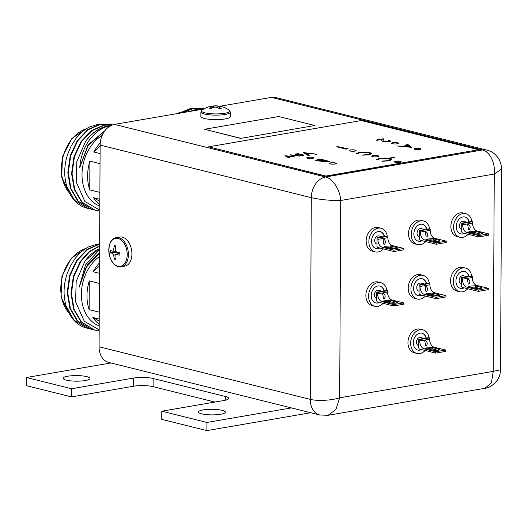<?xml version="1.0" encoding="UTF-8"?>
<svg xmlns="http://www.w3.org/2000/svg" width="528" height="528" viewBox="0 0 528 528"><rect width="100%" height="100%" fill="white"/><g stroke="black" fill="none" stroke-linecap="round" stroke-linejoin="round"><path stroke-width="0.79" d="M99.812 206.078A38.399 28.565 -76 0 1 82.038 173.138A38.399 28.565 -76 0 1 102.168 135.439M104.412 131.399L88.262 145.22L79.781 167.495C80.434 157.568 83.49 148.625 88.948 140.672C89.958 138.692 92.875 135.61 97.7 131.432C101.317 128.759 104.821 127.017 108.22 126.218L110.438 125.829M110.768 125.651L107.719 126.014C99.31 127.664 91.951 132.752 85.648 141.286A43.481 32.34 -76 0 1 108.167 126.126A43.481 32.34 -76 0 1 109.474 125.935M85.648 141.286L76.811 161.647L76.21 182.054L84.916 201.518L99.792 210.118M89.529 208.817L87.872 208.461L74.54 200.303L66.706 186.179C64.805 179.183 64.258 172.544 65.076 166.261C65.228 163.541 66.059 159.621 67.584 154.506L71.016 146.236L75.92 138.468L80.434 133.426C81.589 131.96 87.641 127.703 89.536 127.017L97.324 124.529L99.502 124.278M112.292 124.984L110.761 124.549L100.67 124.258L88.222 129.736L77.675 140.857L70.666 155.951L68.297 172.715L70.963 188.615L78.302 201.241L91.634 209.398L93.291 209.755M110.53 124.489L100.201 124.139L87.754 129.617L77.207 140.745L70.191 155.833L67.822 172.603L70.495 188.503L77.827 201.122L91.397 209.339M112.174 125.03L104.432 125.195L91.984 130.673L81.437 141.794L74.422 156.889L72.052 173.653L74.725 189.552L82.058 202.178L95.396 210.335L99.785 211.022M112.259 124.997L103.957 125.077L91.516 130.555L80.962 141.682L73.953 156.77L71.584 173.54L74.257 189.44L81.589 202.059L95.159 210.276M66.706 186.179A43.481 32.34 104 0 0 83.767 207.134L87.641 208.402M104.9 130.726L88.044 144.903L79.781 167.495M99.818 204.455A38.399 28.565 104 0 1 93.529 197.729L99.838 201.333M93.529 197.729L99.851 199.3M89.753 189.889A38.399 28.565 104 0 1 89.905 161.146L89.753 189.889L99.884 192.41M89.905 161.146L100.036 163.667M100.129 146.197L93.766 151.991L100.089 153.562M100.234 142.976A38.399 28.565 104 0 0 93.766 151.991M178.589 113.362L190.509 108.484L192.694 108.233M204.415 108.623L193.855 108.214L183.005 112.603M203.716 108.445L193.387 108.095L182.12 112.754M204.032 108.834L197.617 109.151L191.004 111.223M204.138 108.775L197.149 109.032L189.862 111.421M99.185 325.842A38.399 28.565 -76 0 1 81.385 294.268A38.399 28.565 -76 0 1 99.548 256.496M99.568 253.321L86.15 267.3L79.154 287.252L85.516 264.944L99.587 249.454M99.594 248.266L85.021 261.043A43.481 32.34 -76 0 1 99.587 248.497M85.021 261.043L76.184 281.411L75.583 301.811L84.289 321.275L99.165 329.875M88.902 328.574L87.245 328.225L73.913 320.06L66.079 305.943C64.178 298.94 63.631 292.301 64.449 286.024C64.601 283.298 65.432 279.378 66.957 274.263L70.389 265.993L75.293 258.225L79.807 253.189C80.962 251.717 87.014 247.467 88.909 246.781L96.697 244.286L98.875 244.035M99.614 243.896L87.127 249.374L76.58 260.502L69.564 275.596L67.195 292.36L69.868 308.26L77.2 320.879L90.77 329.096M99.601 246.061L89.39 251.955L80.81 261.558L73.795 276.646L71.425 293.416L74.098 309.316L81.431 321.935L94.769 330.092L99.158 330.785M99.607 245.784L89.133 251.658L80.335 261.439L73.326 276.533L70.957 293.297L73.623 309.197L80.962 321.816L94.532 330.033M99.614 244.101L87.391 249.645L77.048 260.621L70.039 275.708L67.67 292.479L70.336 308.378L77.675 320.998L91.007 329.162L92.664 329.512M66.079 305.943A43.481 32.34 104 0 0 83.14 326.898L87.014 328.165M99.568 252.767L87.417 264.667L79.154 287.252M99.191 324.218A38.399 28.565 104 0 1 92.902 317.486L99.211 321.097M92.902 317.486L99.224 319.064M89.126 309.646A38.399 28.565 104 0 1 89.278 280.903L89.126 309.646L99.257 312.167M89.278 280.903L99.409 283.424M99.502 265.96L93.139 271.748L99.462 273.326M99.515 262.838A38.399 28.565 104 0 0 93.139 271.748M335.465 162.994A3.478 0.726 0.3 0 0 331.617 162.763A3.478 0.726 0.3 0 0 329.34 163.429A3.478 0.726 0.3 0 0 330.172 163.904A3.478 0.726 0.3 0 0 334.019 164.129A3.478 0.726 0.3 0 0 336.296 163.462A3.478 0.726 0.3 0 0 335.465 162.994M336.283 163.535A3.478 0.726 0.3 0 0 335.465 163.126A3.478 0.726 0.3 0 0 331.775 162.888A3.478 0.726 0.3 0 0 329.36 163.495M397.624 142.791A3.478 0.726 0.3 0 0 393.776 142.56A3.478 0.726 0.3 0 0 391.499 143.227A3.478 0.726 0.3 0 0 392.33 143.702A3.478 0.726 0.3 0 0 396.178 143.926A3.478 0.726 0.3 0 0 398.455 143.26A3.478 0.726 0.3 0 0 397.624 142.791M398.435 143.332A3.478 0.726 0.3 0 0 397.624 142.923A3.478 0.726 0.3 0 0 393.928 142.685A3.478 0.726 0.3 0 0 391.512 143.293M355.265 150.084A3.478 0.726 0.3 0 0 351.417 149.853A3.478 0.726 0.3 0 0 349.14 150.52A3.478 0.726 0.3 0 0 349.972 150.995A3.478 0.726 0.3 0 0 353.819 151.219A3.478 0.726 0.3 0 0 356.096 150.553A3.478 0.726 0.3 0 0 355.265 150.084M356.077 150.625A3.478 0.726 0.3 0 0 355.265 150.216A3.478 0.726 0.3 0 0 351.569 149.978A3.478 0.726 0.3 0 0 349.153 150.586M312.906 157.377A3.478 0.726 0.3 0 0 309.058 157.146A3.478 0.726 0.3 0 0 306.781 157.813A3.478 0.726 0.3 0 0 307.613 158.288A3.478 0.726 0.3 0 0 311.461 158.512A3.478 0.726 0.3 0 0 313.738 157.846A3.478 0.726 0.3 0 0 312.906 157.377M313.724 157.918A3.478 0.726 0.3 0 0 312.906 157.509A3.478 0.726 0.3 0 0 309.21 157.271A3.478 0.726 0.3 0 0 306.794 157.879M400.389 161.317A3.478 0.726 0.3 0 0 396.541 161.086A3.478 0.726 0.3 0 0 394.258 161.753A3.478 0.726 0.3 0 0 395.089 162.228A3.478 0.726 0.3 0 0 398.937 162.459A3.478 0.726 0.3 0 0 401.214 161.792A3.478 0.726 0.3 0 0 400.389 161.317M401.201 161.858A3.478 0.726 0.3 0 0 400.382 161.449A3.478 0.726 0.3 0 0 396.693 161.212A3.478 0.726 0.3 0 0 394.277 161.819M420.182 148.408A3.478 0.726 0.3 0 0 416.335 148.177A3.478 0.726 0.3 0 0 414.058 148.843A3.478 0.726 0.3 0 0 414.889 149.318A3.478 0.726 0.3 0 0 418.737 149.543A3.478 0.726 0.3 0 0 421.014 148.876A3.478 0.726 0.3 0 0 420.182 148.408M421.001 148.949A3.478 0.726 0.3 0 0 420.182 148.54A3.478 0.726 0.3 0 0 416.486 148.302A3.478 0.726 0.3 0 0 414.071 148.909M377.824 155.701A3.478 0.726 0.3 0 0 373.976 155.47A3.478 0.726 0.3 0 0 371.699 156.136A3.478 0.726 0.3 0 0 372.53 156.611A3.478 0.726 0.3 0 0 376.378 156.836A3.478 0.726 0.3 0 0 378.655 156.169A3.478 0.726 0.3 0 0 377.824 155.701M378.642 156.242A3.478 0.726 0.3 0 0 377.824 155.833A3.478 0.726 0.3 0 0 374.134 155.595A3.478 0.726 0.3 0 0 371.712 156.202M356.195 153.688L359.02 152.374L365.218 151.998L369.963 152.592L371.785 153.602L368.914 154.829L362.135 155.173L368.016 154.579L370.385 153.562L368.914 152.75L359.99 152.612L357.621 153.681L356.176 153.575M411.734 147.358L407.425 144.137L406.349 144.329L407.735 145.358L402.732 146.216L396.964 145.939L411.734 147.358M376.207 159.746L379.038 158.426L385.229 158.057L389.981 158.651L391.796 159.654L388.931 160.888L382.153 161.225L388.027 160.637L390.403 159.621L388.925 158.803L380.008 158.671L377.632 159.733L376.193 159.634M347.833 148.454L348.15 148.804L346.111 149.153L336.712 146.817L337.702 146.645L348.044 148.823M302.914 155.575L299.944 155.681L302.023 155.377L302.122 154.968L297.198 154.849L294.994 154.202L298.98 153.655L296.901 153.971L296.749 154.466L303.079 154.79L303.811 155.179L302.914 155.575M299.937 155.569L302.023 155.509L302.122 154.968M296.901 153.971L296.743 154.598L297.647 154.585M393.875 157.298L394.838 157.535L390.595 158.268L389.631 158.024L393.875 157.298L394.515 157.588M478.599 149.747L361.284 120.536L208.586 146.83L325.901 176.042L478.599 149.747L325.901 176.174L208.586 146.83M303.263 152.572L316.76 154.209L305.488 153.16L309.494 155.456L308.418 155.641L303.263 152.678M290.294 154.803L300.089 156.011L291.964 155.331L294.32 157.007L287.159 156.156L289.971 157.753L288.915 157.938L285.008 155.714L292.578 156.493L290.294 154.803L299.627 156.09M383.064 140.474L383.863 141.55L388.159 141.61L389.36 141.101L388.549 140.633L389.539 140.461L390.733 141.128L389.07 141.86L382.945 141.735L381.803 140.514L382.054 139.412L376.919 140.296L375.956 140.059L383.453 138.765L382.998 140.943M381.757 140.831L382.054 139.412M320.45 159.113L329.848 161.456L321.862 161.852L321.136 161.132L316.609 160.901L315.652 160.36L320.45 159.113L329.525 161.515M114.418 124.41A18.645 13.867 104 0 0 100.135 145.094L311.302 197.67A18.645 13.867 -76 0 1 325.585 176.992C332.508 178.457 340.151 189.578 340.712 200.482L494.261 174.049C495.548 162.822 489.482 151.437 482.526 149.972L325.585 176.992L114.418 124.41L203.65 109.052M219.938 106.247L271.352 97.39L482.526 149.972A18.645 13.867 -76 0 1 486.935 150.117L275.761 97.535A18.645 13.867 104 0 0 271.352 97.39M240.649 138.402L314.78 125.506L278.678 116.516L204.554 129.281L240.649 138.402L314.78 125.506M100.135 145.094L99.079 346.777A18.645 13.867 104 0 0 108.761 362.426L319.928 415.008A18.645 13.867 -76 0 1 310.246 399.359C316.985 401.141 331.307 400.574 339.676 397.815L335.841 409.636L328.053 415.292L319.928 415.008M99.079 346.777L310.246 399.359L311.302 197.67C320.463 199.683 330.271 200.62 340.712 200.482L339.676 397.815L493.225 371.375L500.551 369.772L501.6 169.132C501.983 167.6 501.224 164.485 499.323 159.799C494.432 151.694 488.968 150.777 486.935 150.117M500.551 369.772L500.029 374.101C499.534 375.349 500.287 375.058 497.363 380.186C493.264 385.242 489.093 387.941 484.862 388.291L491.429 382.853L493.225 371.375L494.261 174.049L501.6 169.132M204.554 129.281L240.649 138.27M389.954 158.103L393.875 157.43M303.329 152.717L316.298 154.288M309.309 155.489L305.488 153.16M302.023 155.509L302.122 155.107L302.023 155.509M295.013 154.275L295.957 153.78M295.957 153.919L298.98 153.655M296.901 154.11L296.743 154.598L296.901 154.11M297.647 154.724L299.475 154.572M299.475 154.704L301.679 154.585M301.679 154.724L303.079 154.79M303.072 154.928L303.791 155.252M294.512 156.974L291.964 155.331M289.786 157.786L287.159 156.156M285.41 155.78L292.578 156.493M337.036 146.896L337.702 146.645M337.702 146.777L346.137 148.744M346.137 148.883L347.833 148.586M383.064 140.606L383.856 141.682L388.159 141.61M388.159 141.748L389.347 141.167M388.819 140.719L389.539 140.461M389.532 140.593L390.72 141.194M376.279 140.138L383.42 138.91M382.457 161.073L388.027 160.637M388.027 160.769L390.39 159.687M376.207 159.885L379.038 158.426M379.038 158.565L385.229 158.057M385.229 158.189L389.981 158.651M389.981 158.783L391.789 159.72M411.583 147.378L407.425 144.276L406.501 144.434M407.735 145.358L402.732 146.355L397.465 145.992M409.82 146.916L404.23 146.5L408.177 145.688L409.82 146.916L404.23 146.368M362.439 155.014L368.016 154.579M368.016 154.717L370.379 153.635M356.195 153.826L359.02 152.374M359.02 152.506L365.218 151.998M365.211 152.137L369.963 152.592M369.963 152.731L371.778 153.668M315.658 160.426L317.467 159.628M317.467 159.766L320.45 159.251M317.064 160.466L317.599 160.868L321.083 160.974L323.915 160.532L320.423 159.529L319.011 159.766C317.156 160.017 316.688 160.34 317.599 160.73L323.915 160.4M322.311 161.429L322.832 161.812L327.895 161.522L324.218 160.75C322.41 160.994 321.948 161.297 322.832 161.674L327.895 161.39M322.832 161.812L322.285 161.495M317.599 160.868L317.044 160.532M222.123 410.329A13.424 2.792 0.3 0 0 207.266 409.444A13.424 2.792 0.3 0 0 198.475 412.012A13.424 2.792 0.3 0 0 201.683 413.846A13.424 2.792 0.3 0 0 216.533 414.731A13.424 2.792 0.3 0 0 225.331 412.157A13.424 2.792 0.3 0 0 222.123 410.329M86.757 376.622A13.424 2.792 0.3 0 0 71.9 375.738A13.424 2.792 0.3 0 0 63.109 378.312A13.424 2.792 0.3 0 0 66.317 380.14A13.424 2.792 0.3 0 0 81.167 381.025A13.424 2.792 0.3 0 0 89.965 378.451A13.424 2.792 0.3 0 0 86.757 376.622M110.906 362.96L26.44 377.507L71.564 388.74L133.511 378.074A13.913 2.891 -179.7 0 1 153.127 378.497L225.324 396.475A13.913 2.891 -179.7 0 1 228.644 398.369A13.913 2.891 -179.7 0 1 223.753 400.541L161.806 411.206L206.93 422.446L291.397 407.9M153.127 378.497L153.087 386.661A13.913 2.891 0.3 0 0 133.472 386.239L133.511 378.074M26.44 377.507L26.4 385.671L71.524 396.904L133.472 386.239M206.93 422.446L206.884 430.61L310.768 412.724M161.806 411.206L161.766 419.371L206.884 430.61M153.087 386.661L214.936 402.059M71.564 388.74L71.524 396.904M464.812 216.995A8.699 6.468 -76 0 1 468.943 221.951M464.198 233.343A8.699 6.468 -76 0 1 462.528 233.904A8.699 6.468 -76 0 1 460.607 233.864M464.468 233.409A8.699 6.468 -76 0 1 462.799 233.97A8.699 6.468 -76 0 1 460.746 233.904A8.699 6.468 -76 0 1 456.317 225.251A8.699 6.468 -76 0 1 462.891 216.962A8.699 6.468 -76 0 1 464.944 217.028A8.699 6.468 -76 0 1 469.194 221.905M468.098 234.313A12.177 9.055 -76 0 1 462.779 237.376A12.177 9.055 -76 0 1 459.901 237.277A12.177 9.055 -76 0 1 453.704 225.166A12.177 9.055 -76 0 1 462.904 213.556A12.177 9.055 -76 0 1 465.788 213.649A12.177 9.055 -76 0 1 471.94 221.549M459.901 237.277L457.195 236.603A12.177 9.055 -76 0 1 450.998 224.492A12.177 9.055 -76 0 1 460.198 212.883A12.177 9.055 -76 0 1 463.076 212.975L465.788 213.649M461.703 229.482L461.564 229.449A4.171 3.102 -76 0 1 459.439 225.291A4.171 3.102 -76 0 1 462.594 221.311A4.171 3.102 -76 0 1 463.584 221.344L467.207 222.248M467.597 224.057C470.296 225.529 470.851 227.396 469.26 229.647L468.527 229.601L467.597 224.057L468.224 224.083M469.742 232.498A3.828 0.799 -179.7 0 1 469.24 232.34L468.824 231.792L474.903 231.363A3.828 0.799 -179.7 0 1 475.563 231.495L481.43 232.954A3.828 0.799 -179.7 0 1 482.341 233.475A3.828 0.799 -179.7 0 1 479.84 234.208A3.828 0.799 -179.7 0 1 475.609 233.957L469.742 232.498M470.501 232.683A3.828 0.799 -179.7 0 1 475.556 232.855L480.658 234.122M461.696 231.356A1.393 0.884 -99.8 0 0 462.587 232.94L478.639 236.94L478.645 235.58L467.108 232.703A6.956 4.422 80.2 0 1 462.634 224.776L462.64 223.417L461.736 223.192L461.696 231.356M462.634 224.776L472.56 223.067A6.956 4.422 -99.8 0 0 477.035 230.993L474.903 231.363M472.56 223.067L472.567 221.707L471.662 221.483L461.736 223.192M478.639 236.94L488.565 235.231L488.572 233.871L477.035 230.993M462.64 223.417L472.567 221.707M478.645 235.58L488.572 233.871M225.179 118.952A14.751 3.069 -179.7 0 1 209.431 119.315A14.751 3.069 -179.7 0 1 200.878 116.49L200.904 111.982A14.751 3.069 -179.7 0 0 209.451 114.814A14.751 3.069 -179.7 0 0 225.199 114.444A14.751 3.069 -179.7 0 0 230.399 112.141L230.373 116.642A14.751 3.069 -179.7 0 1 225.179 118.952M214.995 106.999L214.942 105.937L211.966 106.247M211.933 106.161L210.137 106.465L213.266 106.392L209.451 108.22L210.982 108.596C214.137 106.597 216.949 106.663 219.417 108.781L221.212 108.478L218.09 106.544L220.315 106.465M230.399 112.141L229.264 110.207A14.19 2.95 0.3 0 1 224.849 113.263A14.19 2.95 0.3 0 1 207.907 113.401A14.19 2.95 0.3 0 1 202.059 110.062A23.701 23.701 0 0 1 210.256 106.438L210.137 106.465M220.367 106.346L214.942 105.937M122.423 237.171A14.751 9.372 80.2 0 1 131.835 251.995A14.751 9.372 80.2 0 1 124.846 266.132L121.348 266.732A14.751 9.372 80.2 0 0 128.33 252.602A14.751 9.372 80.2 0 0 118.919 237.778A14.751 9.372 80.2 0 0 116.338 237.666L119.843 237.065A14.751 9.372 80.2 0 1 122.423 237.171M119.922 252.892L113.685 255.341L114.47 259.631L115.685 258.397M114.47 259.631L115.995 260.014L115.883 254.687L119.909 255.123L119.922 252.82C115.843 252.958 114.563 250.681 116.074 246.002L114.543 245.619L115.936 246.675M114.543 245.619L112.946 251.255L110.629 250.503L110.616 252.813L116.675 252.179M110.616 252.813C111.725 252.872 112.748 253.711 113.685 255.341M464.521 271.432A8.699 6.468 -76 0 1 468.659 276.388M463.907 287.78A8.699 6.468 -76 0 1 462.244 288.341A8.699 6.468 -76 0 1 460.324 288.301M464.178 287.846A8.699 6.468 -76 0 1 462.515 288.407A8.699 6.468 -76 0 1 460.456 288.341A8.699 6.468 -76 0 1 456.027 279.688A8.699 6.468 -76 0 1 462.601 271.392A8.699 6.468 -76 0 1 464.66 271.465A8.699 6.468 -76 0 1 468.904 276.342M467.815 288.75A12.177 9.055 -76 0 1 462.495 291.806A12.177 9.055 -76 0 1 459.617 291.713A12.177 9.055 -76 0 1 453.42 279.602A12.177 9.055 -76 0 1 462.62 267.993A12.177 9.055 -76 0 1 465.498 268.085A12.177 9.055 -76 0 1 471.656 275.986M459.617 291.713L456.911 291.04A12.177 9.055 -76 0 1 450.714 278.929A12.177 9.055 -76 0 1 459.914 267.32A12.177 9.055 -76 0 1 462.792 267.412L465.498 268.085M461.419 283.919L461.281 283.886A4.171 3.102 -76 0 1 459.155 279.728A4.171 3.102 -76 0 1 462.31 275.748A4.171 3.102 -76 0 1 463.294 275.781L466.924 276.685M467.313 278.494C470.012 279.965 470.567 281.833 468.97 284.084L468.244 284.038L467.313 278.494L467.94 278.52M469.458 286.935A3.828 0.799 -179.7 0 1 468.956 286.777L468.541 286.229L474.619 285.8A3.828 0.799 -179.7 0 1 475.279 285.932L481.147 287.39A3.828 0.799 -179.7 0 1 482.057 287.912A3.828 0.799 -179.7 0 1 479.556 288.644A3.828 0.799 -179.7 0 1 475.319 288.394L469.458 286.935M470.217 287.12A3.828 0.799 -179.7 0 1 475.273 287.291L480.374 288.559M461.406 285.793A1.393 0.884 -99.8 0 0 462.304 287.377L478.355 291.377L478.361 290.017L466.825 287.14A6.956 4.422 80.2 0 1 462.35 279.213L462.356 277.853L461.452 277.629L461.406 285.793M462.35 279.213L472.276 277.504A6.956 4.422 -99.8 0 0 476.751 285.43L474.619 285.8M472.276 277.504L472.283 276.144L471.379 275.92L461.452 277.629M478.355 291.377L488.281 289.667L488.288 288.308L476.751 285.43M462.356 277.853L472.283 276.144M478.361 290.017L488.288 288.308M422.453 224.288A8.699 6.468 -76 0 1 426.591 229.244M421.839 240.636A8.699 6.468 -76 0 1 420.169 241.197A8.699 6.468 -76 0 1 418.249 241.157M422.11 240.702A8.699 6.468 -76 0 1 420.44 241.263A8.699 6.468 -76 0 1 418.387 241.197A8.699 6.468 -76 0 1 413.959 232.544A8.699 6.468 -76 0 1 420.532 224.255A8.699 6.468 -76 0 1 422.585 224.321A8.699 6.468 -76 0 1 426.835 229.198M425.74 241.606A12.177 9.055 -76 0 1 420.427 244.669A12.177 9.055 -76 0 1 417.542 244.57A12.177 9.055 -76 0 1 411.345 232.459A12.177 9.055 -76 0 1 420.545 220.849A12.177 9.055 -76 0 1 423.43 220.942A12.177 9.055 -76 0 1 429.581 228.842M417.542 244.57L414.836 243.896A12.177 9.055 -76 0 1 408.639 231.785A12.177 9.055 -76 0 1 417.839 220.176A12.177 9.055 -76 0 1 420.717 220.268L423.43 220.942M419.344 236.775L419.206 236.742A4.171 3.102 -76 0 1 417.08 232.584A4.171 3.102 -76 0 1 420.235 228.604A4.171 3.102 -76 0 1 421.225 228.637L424.849 229.541M425.238 231.35C427.937 232.822 428.492 234.689 426.901 236.94L426.169 236.894L425.238 231.35L425.865 231.376M427.383 239.791A3.828 0.799 -179.7 0 1 426.881 239.633L426.472 239.085L432.544 238.656A3.828 0.799 -179.7 0 1 433.204 238.788L439.072 240.247A3.828 0.799 -179.7 0 1 439.989 240.768A3.828 0.799 -179.7 0 1 437.481 241.501A3.828 0.799 -179.7 0 1 433.25 241.25L427.383 239.791M428.142 239.976A3.828 0.799 -179.7 0 1 433.198 240.148L438.306 241.415M419.338 238.649A1.393 0.884 -99.8 0 0 420.229 240.233L436.28 244.233L436.286 242.873L424.75 239.996A6.956 4.422 80.2 0 1 420.275 232.069L420.281 230.71L419.377 230.485L419.338 238.649M420.275 232.069L430.201 230.36A6.956 4.422 -99.8 0 0 434.676 238.286L432.544 238.656M430.201 230.36L430.208 229L429.304 228.776L419.377 230.485M436.28 244.233L446.206 242.524L446.219 241.164L434.676 238.286M420.281 230.71L430.208 229M436.286 242.873L446.219 241.164M422.169 278.725A8.699 6.468 -76 0 1 426.301 283.681M421.555 295.073A8.699 6.468 -76 0 1 419.885 295.634A8.699 6.468 -76 0 1 417.965 295.594M421.826 295.139A8.699 6.468 -76 0 1 420.156 295.7A8.699 6.468 -76 0 1 418.103 295.634A8.699 6.468 -76 0 1 413.675 286.981A8.699 6.468 -76 0 1 420.248 278.685A8.699 6.468 -76 0 1 422.301 278.758A8.699 6.468 -76 0 1 426.551 283.635M425.456 296.043A12.177 9.055 -76 0 1 420.136 299.099A12.177 9.055 -76 0 1 417.259 299.006A12.177 9.055 -76 0 1 411.061 286.895A12.177 9.055 -76 0 1 420.262 275.286A12.177 9.055 -76 0 1 423.146 275.378A12.177 9.055 -76 0 1 429.297 283.279M417.259 299.006L414.553 298.333A12.177 9.055 -76 0 1 408.355 286.222A12.177 9.055 -76 0 1 417.556 274.613A12.177 9.055 -76 0 1 420.433 274.705L423.146 275.378M419.06 291.212L418.922 291.179A4.171 3.102 -76 0 1 416.797 287.021A4.171 3.102 -76 0 1 419.951 283.041A4.171 3.102 -76 0 1 420.941 283.074L424.565 283.978M424.954 285.787C427.654 287.258 428.208 289.126 426.611 291.377L425.885 291.331L424.954 285.787L425.581 285.813M427.099 294.228A3.828 0.799 -179.7 0 1 426.598 294.07L426.182 293.522L432.26 293.093A3.828 0.799 -179.7 0 1 432.92 293.225L438.788 294.683A3.828 0.799 -179.7 0 1 439.699 295.205A3.828 0.799 -179.7 0 1 437.197 295.937A3.828 0.799 -179.7 0 1 432.967 295.687L427.099 294.228M427.858 294.413A3.828 0.799 -179.7 0 1 432.914 294.584L438.016 295.852M419.054 293.086A1.393 0.884 -99.8 0 0 419.945 294.67L435.996 298.67L436.003 297.31L424.466 294.433A6.956 4.422 80.2 0 1 419.991 286.506L419.998 285.146L419.093 284.922L419.054 293.086M419.991 286.506L429.917 284.797A6.956 4.422 -99.8 0 0 434.392 292.723L432.26 293.093M429.917 284.797L429.924 283.437L429.02 283.213L419.093 284.922M435.996 298.67L445.922 296.96L445.929 295.601L434.392 292.723M419.998 285.146L429.924 283.437M436.003 297.31L445.929 295.601M421.879 333.161A8.699 6.468 -76 0 1 426.017 338.118M421.265 349.51A8.699 6.468 -76 0 1 419.602 350.071A8.699 6.468 -76 0 1 417.681 350.031M421.535 349.576A8.699 6.468 -76 0 1 419.872 350.137A8.699 6.468 -76 0 1 417.813 350.071A8.699 6.468 -76 0 1 413.384 341.418A8.699 6.468 -76 0 1 419.958 333.122A8.699 6.468 -76 0 1 422.017 333.194A8.699 6.468 -76 0 1 426.261 338.072M425.172 350.48A12.177 9.055 -76 0 1 419.852 353.536A12.177 9.055 -76 0 1 416.975 353.443A12.177 9.055 -76 0 1 410.777 341.332A12.177 9.055 -76 0 1 419.978 329.723A12.177 9.055 -76 0 1 422.855 329.815A12.177 9.055 -76 0 1 429.013 337.715M416.975 353.443L414.269 352.77A12.177 9.055 -76 0 1 408.071 340.659A12.177 9.055 -76 0 1 417.272 329.05A12.177 9.055 -76 0 1 420.149 329.142L422.855 329.815M418.777 345.649L418.638 345.616A4.171 3.102 -76 0 1 416.513 341.458A4.171 3.102 -76 0 1 419.668 337.478A4.171 3.102 -76 0 1 420.651 337.511L424.281 338.415M424.67 340.223C427.37 341.695 427.924 343.563 426.327 345.814L425.601 345.767L424.67 340.223L425.297 340.25M426.815 348.665A3.828 0.799 -179.7 0 1 426.314 348.506L425.898 347.959L431.977 347.53A3.828 0.799 -179.7 0 1 432.637 347.662L438.504 349.12A3.828 0.799 -179.7 0 1 439.415 349.642A3.828 0.799 -179.7 0 1 436.913 350.374A3.828 0.799 -179.7 0 1 432.676 350.123L426.815 348.665M427.574 348.85A3.828 0.799 -179.7 0 1 432.63 349.021L437.732 350.288M418.763 347.523A1.393 0.884 -99.8 0 0 419.661 349.107L435.712 353.107L435.719 351.74L424.182 348.869A6.956 4.422 80.2 0 1 419.707 340.943L419.714 339.583L418.81 339.359L418.763 347.523M419.707 340.943L429.634 339.233A6.956 4.422 -99.8 0 0 434.108 347.16L431.977 347.53M429.634 339.233L429.64 337.874L428.736 337.649L418.81 339.359M435.712 353.107L445.639 351.397L445.645 350.031L434.108 347.16M419.714 339.583L429.64 337.874M435.719 351.74L445.645 350.031M380.094 231.581A8.699 6.468 -76 0 1 384.232 236.537M379.48 247.929A8.699 6.468 -76 0 1 377.81 248.49A8.699 6.468 -76 0 1 375.89 248.45M379.751 247.995A8.699 6.468 -76 0 1 378.081 248.556A8.699 6.468 -76 0 1 376.028 248.49A8.699 6.468 -76 0 1 371.6 239.837A8.699 6.468 -76 0 1 378.173 231.548A8.699 6.468 -76 0 1 380.226 231.614A8.699 6.468 -76 0 1 384.476 236.491M383.381 248.899A12.177 9.055 -76 0 1 378.068 251.962A12.177 9.055 -76 0 1 375.184 251.863A12.177 9.055 -76 0 1 368.986 239.752A12.177 9.055 -76 0 1 378.193 228.142A12.177 9.055 -76 0 1 381.071 228.235A12.177 9.055 -76 0 1 387.222 236.135M375.184 251.863L372.478 251.189A12.177 9.055 -76 0 1 366.28 239.078A12.177 9.055 -76 0 1 375.481 227.469A12.177 9.055 -76 0 1 378.365 227.561L381.071 228.235M376.985 244.068L376.847 244.035A4.171 3.102 -76 0 1 374.722 239.877A4.171 3.102 -76 0 1 377.876 235.897A4.171 3.102 -76 0 1 378.866 235.93L382.49 236.834M382.879 238.643C385.579 240.115 386.133 241.982 384.542 244.233L383.81 244.187L382.879 238.643L383.506 238.669M385.024 247.084A3.828 0.799 -179.7 0 1 384.523 246.926L384.113 246.378L390.185 245.949A3.828 0.799 -179.7 0 1 390.852 246.081L396.713 247.54A3.828 0.799 -179.7 0 1 397.63 248.061A3.828 0.799 -179.7 0 1 395.122 248.794A3.828 0.799 -179.7 0 1 390.892 248.543L385.024 247.084M385.79 247.269A3.828 0.799 -179.7 0 1 390.839 247.441L395.947 248.708M376.979 245.942A1.393 0.884 -99.8 0 0 377.876 247.526L393.921 251.526L393.934 250.166L382.391 247.289A6.956 4.422 80.2 0 1 377.916 239.362L377.923 238.003L377.018 237.778L376.979 245.942M377.916 239.362L387.842 237.653A6.956 4.422 -99.8 0 0 392.324 245.579L390.185 245.949M387.842 237.653L387.849 236.293L386.951 236.069L377.018 237.778M393.921 251.526L403.854 249.817L403.861 248.457L392.324 245.579M377.923 238.003L387.849 236.293M393.934 250.166L403.861 248.457M379.81 286.018A8.699 6.468 -76 0 1 383.948 290.974M379.196 302.366A8.699 6.468 -76 0 1 377.527 302.927A8.699 6.468 -76 0 1 375.606 302.887M379.467 302.432A8.699 6.468 -76 0 1 377.797 302.993A8.699 6.468 -76 0 1 375.745 302.927A8.699 6.468 -76 0 1 371.316 294.274A8.699 6.468 -76 0 1 377.89 285.978A8.699 6.468 -76 0 1 379.942 286.051A8.699 6.468 -76 0 1 384.193 290.928M383.097 303.336A12.177 9.055 -76 0 1 377.784 306.392A12.177 9.055 -76 0 1 374.9 306.299A12.177 9.055 -76 0 1 368.702 294.188A12.177 9.055 -76 0 1 377.903 282.579A12.177 9.055 -76 0 1 380.787 282.671A12.177 9.055 -76 0 1 386.938 290.572M374.9 306.299L372.194 305.626A12.177 9.055 -76 0 1 365.996 293.515A12.177 9.055 -76 0 1 375.197 281.906A12.177 9.055 -76 0 1 378.074 281.998L380.787 282.671M376.702 298.505L376.563 298.472A4.171 3.102 -76 0 1 374.438 294.314A4.171 3.102 -76 0 1 377.593 290.334A4.171 3.102 -76 0 1 378.583 290.367L382.206 291.271M382.595 293.08C385.295 294.551 385.849 296.419 384.259 298.67L383.526 298.624L382.595 293.08L383.222 293.106M384.74 301.521A3.828 0.799 -179.7 0 1 384.239 301.363L383.823 300.815L389.902 300.386A3.828 0.799 -179.7 0 1 390.562 300.518L396.429 301.976A3.828 0.799 -179.7 0 1 397.346 302.498A3.828 0.799 -179.7 0 1 394.838 303.23A3.828 0.799 -179.7 0 1 390.608 302.98L384.74 301.521M385.499 301.706A3.828 0.799 -179.7 0 1 390.555 301.877L395.663 303.145M376.695 300.379A1.393 0.884 -99.8 0 0 377.586 301.963L393.637 305.963L393.644 304.603L382.107 301.726A6.956 4.422 80.2 0 1 377.632 293.799L377.639 292.439L376.735 292.215L376.695 300.379M377.632 293.799L387.559 292.09A6.956 4.422 -99.8 0 0 392.033 300.016L389.902 300.386M387.559 292.09L387.565 290.73L386.661 290.506L376.735 292.215M393.637 305.963L403.564 304.253L403.577 302.894L392.033 300.016M377.639 292.439L387.565 290.73M393.644 304.603L403.577 302.894M86.519 128.68A37.006 27.529 104 0 0 63.083 156.592A37.006 27.529 104 0 0 69.346 192.898M179.711 112.636A37.006 27.529 104 0 0 177.151 113.612M85.892 248.437A37.006 27.529 104 0 0 62.456 276.355A37.006 27.529 104 0 0 68.719 312.662M225.304 400.231L225.324 396.475M475.563 231.495L475.556 232.855M481.43 232.954L481.424 233.99M469.24 232.34L467.108 232.703M117.922 266.224A14.19 9.016 -99.8 0 0 127.195 254.641A14.19 9.016 -99.8 0 0 118.067 238.465A14.19 9.016 -99.8 0 0 108.788 250.054A14.19 9.016 -99.8 0 0 117.922 266.224M475.279 285.932L475.273 287.291M481.147 287.39L481.14 288.427M468.956 286.777L466.825 287.14M433.204 238.788L433.198 240.148M439.072 240.247L439.065 241.283M426.881 239.633L424.75 239.996M432.92 293.225L432.914 294.584M438.788 294.683L438.781 295.72M426.598 294.07L424.466 294.433M432.637 347.662L432.63 349.021M438.504 349.12L438.497 350.15M426.314 348.506L424.182 348.869M390.852 246.081L390.839 247.441M396.713 247.54L396.706 248.576M384.523 246.926L382.391 247.289M390.562 300.518L390.555 301.877M396.429 301.976L396.422 303.013M384.239 301.363L382.107 301.726M110.761 124.549L110.293 124.43M95.396 210.335L94.921 210.217M91.634 209.398L91.166 209.279M69.604 193.406L61.657 176.972L62.548 156.519L71.933 138.435L86.942 128.423M87.872 208.461L87.404 208.342M203.953 108.504L203.478 108.385M176.411 113.738L180.134 112.378M94.769 330.092L94.294 329.98M91.007 329.162L90.539 329.043M68.977 313.17L61.03 296.736L61.921 276.276L71.306 258.192L86.315 248.18M87.245 328.225L86.777 328.106M484.862 388.291L328.053 415.292M202.059 110.062L200.904 111.982M213.457 107.455L213.266 106.392M217.846 107.824L218.09 106.544M219.252 106.128A23.701 23.701 0 0 0 213.147 105.963M229.264 110.207A23.701 23.701 0 0 0 221.027 106.478M116.338 237.666C105.316 238.478 107.27 264.772 118.437 266.614L121.348 266.732M119.922 253.037L115.883 254.687M115.493 251.269L112.946 251.255"/></g></svg>
